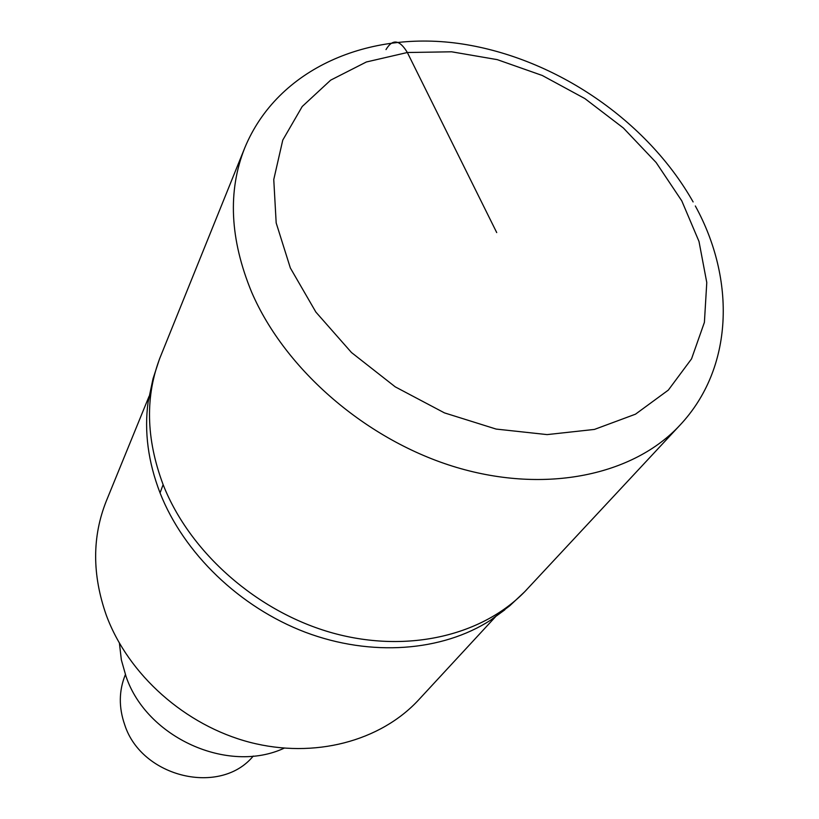 <?xml version="1.0" encoding="UTF-8"?>
<svg xmlns="http://www.w3.org/2000/svg" width="819" height="819" viewBox="0 0 819 819"><rect width="100%" height="100%" fill="white"/><g stroke="black" fill="none" stroke-linecap="round" stroke-linejoin="round"><path stroke-width="1.23" d="M163.124 484.633C189.773 552.579 257.361 612.172 332.975 633.077C408.661 653.941 484.633 634.991 526.986 589.332C484.633 634.991 408.661 653.941 332.975 633.077C257.361 612.172 189.773 552.579 163.124 484.633C145.823 438.441 145.004 395.587 160.657 356.06C145.004 395.577 145.823 438.441 163.124 484.633L160.053 492.925C183.732 553.214 239.639 607.299 305.456 632.288C371.345 657.104 442.209 651.402 490.581 620.198L504.811 609.838M154.873 373.331L148.096 402.098C144.124 431.562 148.106 461.834 160.053 492.925M149.038 396.386L106.357 500.911C92.076 536.64 92.076 574.774 106.347 615.335C128.266 674.692 185.176 725.45 249.815 742.301C314.506 759.09 380.64 741.093 418.704 699.815L495.362 616.922M119.431 643.284L121.366 659.96L126.054 676.494C146.693 737.776 228.245 774.303 284.162 748.177M125.379 674.61C118.847 690.652 118.632 707.391 124.734 724.856C141.667 777.681 220.567 796.088 253.255 756.05M496.723 232.586L407.34 52.508C399.641 39.599 392.526 38.626 385.995 49.601M490.591 620.188L509.766 605.773L524.651 591.799L679.965 425.163C633.793 475.051 546.375 494.092 456.695 467.454C367.096 440.796 285.073 369.973 251.617 292.107C229.863 239.22 227.569 191.185 244.717 147.993L159.408 359.224L153.04 378.665L148.096 402.098M290.346 267.977L276.177 222.932L273.761 179.545L282.77 140.1L302.221 106.501L330.671 80.149L366.349 61.988L407.34 52.508L451.627 51.802L497.246 59.633L542.27 75.481L584.879 98.587L623.361 127.989L656.142 162.531L681.777 200.86L698.996 241.441L706.777 282.555L704.401 322.358L691.533 358.876L668.324 390.11L635.493 414.179L594.43 429.422L547.123 434.602L496.14 429.074L444.461 412.889L395.239 386.855L351.494 352.539L315.868 312.07L290.346 267.977M693.12 201.935C647.153 120.659 555.835 58.415 462.377 44.001C369.267 29.679 277.641 68.018 244.717 147.993M679.965 425.163C733.64 368.079 735.79 279.658 695.331 205.968"/></g></svg>
